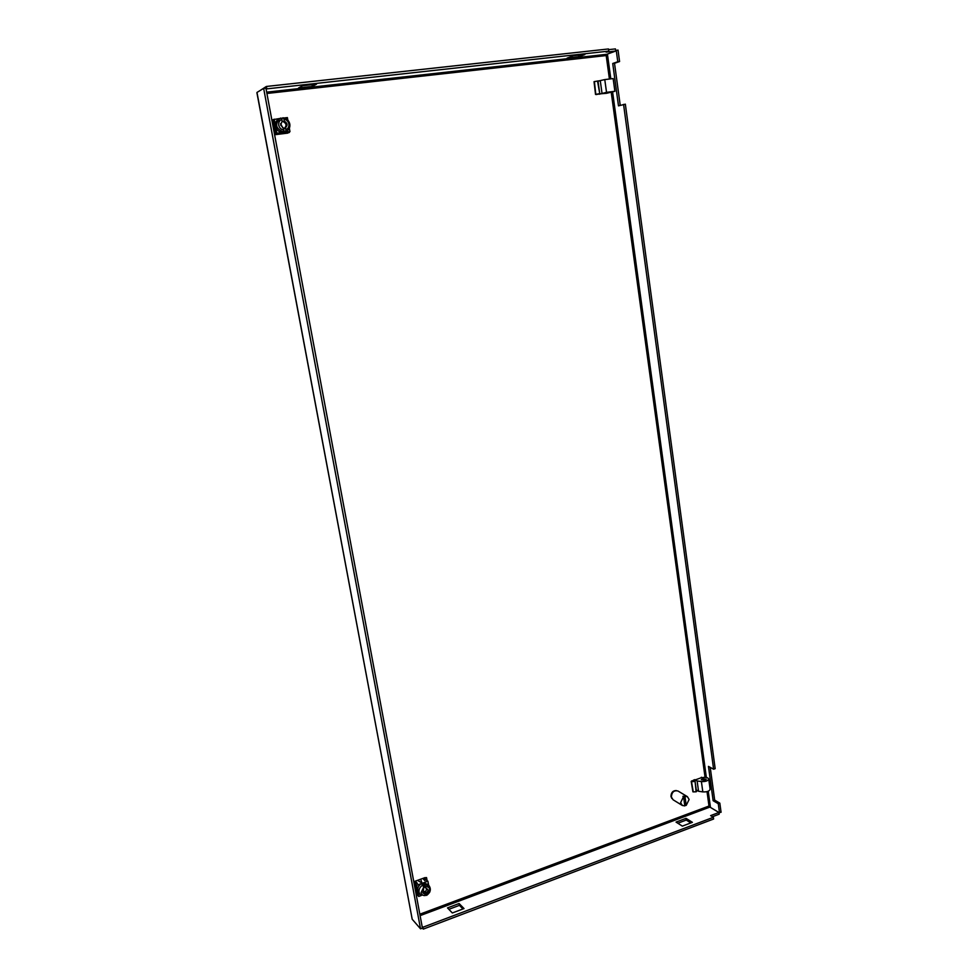 <?xml version="1.0" encoding="UTF-8"?>
<svg xmlns="http://www.w3.org/2000/svg" width="978" height="978" viewBox="0 0 978 978"><rect width="100%" height="100%" fill="white"/><g stroke="black" fill="none" stroke-linecap="round" stroke-linejoin="round"><path stroke-width="1.47" d="M599.013 81.015L598.023 81.137M594.734 81.529L599.991 80.685M259.488 90.917L266.371 86.467L608.475 48.961L608.768 51.125L266.823 88.864L266.371 86.467M256.945 92.91L412.203 919.247L257.153 93.326M607.705 92.947L596.409 94.353M287.85 133.106L274.598 134.756M413.78 881.704L425.112 877.596M691.959 781.08L701.837 777.534M256.982 92.433L263.657 88.399L420.528 928.819L422.423 928.098L423.291 929.1L713.61 819.014L713.378 817.29L710.615 815.615L718.928 812.486L719.16 814.197L712.449 816.728M677.815 823.231L686.263 820.053L690.823 822.926M448.865 909.32L459.428 905.347L462.949 908.965M710.444 807.425L718.928 812.486M620.235 105.355L614.514 63.289L619.575 61.528L618.035 50.074L615.651 50.477M718.928 812.51L721.067 812.278L719.832 803.146L714.673 800.126L713.133 800.701L708.463 766.397L713.61 769.221L715.175 768.647L625.345 104.169L618.487 105.856L612.729 63.497L617.778 61.736L616.226 50.269M714.673 800.126L710.224 767.363M266.664 92.164L606.849 54.291L606.201 55.563L607.057 54.206M606.849 54.291L615.724 51.052L615.431 48.9L608.573 49.658M420.528 928.819L412.203 919.247M423.291 929.1L422.936 927.242L713.378 817.29M422.08 926.264L422.936 927.242M692.387 822.339L682.338 826.129L676.042 822.095L686.03 818.341L692.387 822.339M686.263 820.053L686.03 818.341M459.428 905.347L459.098 903.525L464.012 908.574L452.325 912.975L447.508 907.89L459.098 903.525M619.575 61.528L617.778 61.736M614.514 63.289L612.729 63.497M713.61 769.221L623.561 104.389M719.832 803.146L718.28 803.72L713.133 800.701M719.515 812.865L718.28 803.72M615.724 51.052L606.079 52.115L608.768 51.125M266.126 89.279L266.823 88.864M578.487 55.22L578.719 56.822L567.093 58.118L573.194 55.795L584.893 54.511L578.719 56.822M298.559 87.959L302.581 85.734L316.456 84.194L312.312 86.431L298.559 87.959M312.006 84.683L312.312 86.431M263.657 88.399L265.918 88.142L422.423 928.098M425.234 895.567L424.941 893.953L423.229 893.244L423.694 887.205L421.066 892.633C421.628 894.748 423.009 895.726 425.234 895.567L420.198 894.736L419.024 892.327C418.694 889.283 419.929 886.875 422.716 885.102L421.371 883.672C418.608 885.457 417.374 887.853 417.679 890.885L418.718 896.447L421.188 895.542M418.914 893.354L416.029 884.002L414.122 883.55M422.973 885.652L428.168 890.029L426.824 893.256L424.807 891.423L422.924 892.107L423.401 892.621M425.589 891.948L426.824 888.317M417.447 880.371L420.968 882.388L421.714 882.107L420.613 879.222M413.865 882.144L417.41 883.427L415.295 881.154L415.589 882.828M422.765 878.44L424.904 880.689L424.807 877.914L426.542 877.572L426.274 880.114L427.912 881.202L416.652 885.31M424.978 879.699L424.623 877.767M429.525 892.474L429.868 891.765M415.711 884.308L417.777 895.42L418.718 896.447M416.188 894.65L417.679 894.968L415.613 883.855M423.719 885.53L423.242 882.987L427.777 884.356M428.67 885.298L427.912 881.202M427.031 880.286L426.542 877.572M423.242 882.987L424.586 884.418L429.073 885.726C431.335 889.246 430.516 892.474 426.616 895.396L425.271 893.953L424.807 891.423M423.694 887.205L422.716 885.102M424.586 884.418L425.87 888.134M426.616 895.396L426.824 893.256M424.941 893.953L422.753 892.449M425.577 886.52C427.802 886.361 429.183 887.339 429.733 889.454L427.117 894.87M705.101 780.273L706.226 779.234L702.4 778.732L701.275 779.772L705.101 780.273M702.827 791.887C707.033 792.07 709.466 791.19 710.114 789.258L708.708 778.965C708.048 780.872 705.615 781.74 701.397 781.569L702.827 791.887L698.549 791.263L696.287 789.931M701.336 777.253L702.07 777.669C705.725 777.033 707.938 777.473 708.708 778.965M698.549 791.263L697.131 780.957L701.397 781.569M697.131 780.957L694.796 779.625M694.331 780.75L694.197 779.845M695.089 781.288L696.104 791.789L695.089 781.288L693.39 780.138M691.923 780.799L691.189 781.361L693.268 791.887L691.483 781.532M694.673 781.495L691.837 781.593M696.519 791.593L695.065 781.361M692.913 791.825L691.189 781.361M696.104 791.789L693.268 791.887M610.761 91.798L606.702 92.665L610.761 91.798M614.881 91.284L613.145 78.57L604.771 79.585L606.531 92.335L614.881 91.284L606.543 93.301L599.025 93.925M606.531 92.335L599.062 94.23M602.02 93.313L600.26 80.599L604.771 79.585M600.26 80.599L598.047 81.333M596.433 94.56L599.759 93.68L597.998 80.966L594.037 81.675L595.81 94.377L594.416 81.59M595.81 94.377L596.421 94.414M595.529 94.463L594.037 81.675M599.71 93.668L597.998 80.966M597.509 81.015L599.759 93.68M599.269 93.729L596.177 94.291M282.067 121.492L281.908 118.35L283.021 117.788C286.603 118.277 288.865 120.367 289.806 124.059C290.234 127.433 289.072 129.878 286.322 131.382L284.464 132.177L283.522 129.133M280.588 123.546L282.666 127.715M283.021 117.788L283.95 119.157C286.566 119.646 288.217 121.235 288.889 123.949C289.219 126.712 288.217 128.631 285.894 129.707L285.588 131.663M283.95 119.157L284.317 121.199L282.508 121.553M279.72 118.509L273.4 119.573L276.004 133.595L276.786 133.228L275.478 126.211C276.444 129.891 278.706 131.969 282.275 132.458L283.388 131.932L283.681 129.976L283.314 127.947L280.576 124.964L282.104 121.468L281.737 119.426L280.82 118.057L278.864 118.949M274.573 134.573L278.974 134.218M281.652 133.876L287.141 132.458M282.312 133.607L283.033 132.727L278.241 134.108M288.596 132.067L289.341 132.495L285.038 133.13L287.214 132.861M288.596 132.128L289.965 131.602L289.354 128.252M276.786 133.228L289.965 131.602M276.004 133.595L273.4 119.671L271.86 120.049M274.476 134.047L276.016 133.693M274.549 134.438L278.058 133.399L274.525 134.341M287.862 120.16L287.385 117.592L284.219 117.971M282.177 118.216L281.016 118.35M285.27 131.859L284.464 132.177M278.779 118.986C276.138 120.563 275.038 122.971 275.478 126.211L274.17 119.169M283.877 128.986L285.515 127.678L285.894 129.707M283.388 131.932C275.808 128.766 274.635 124.255 279.891 118.424M284.5 128.155C286.872 125.673 286.468 123.509 283.302 121.7M284.317 121.199C287.495 123.02 287.899 125.184 285.515 127.678M283.681 129.976C281.065 129.512 279.415 127.91 278.73 125.184C278.388 122.421 279.39 120.502 281.737 119.426M671.849 798.476L670.957 796.459C671.116 792.51 672.913 790.542 676.36 790.554M683.536 796.728L684.832 805.896L682.338 805.469L680.615 802.632L683.536 796.728L682.864 796.324L687.363 796.63L689.123 799.491L686.214 805.383L684.747 805.322M687.363 796.63L678.023 791.031C674.013 790.114 671.788 792.082 671.348 796.948L673.06 799.76L682.338 805.469M684.918 796.214L686.214 805.383M684.245 795.811L685.541 804.967M707.021 791.63L708.989 806.031L419.843 914.21M266.908 93.472L606.201 55.563L609.38 78.753M611.226 92.311L705.065 777.351M709.869 807.082L420.1 915.64M607.424 54.083L610.773 78.582M612.607 92.018L706.36 777.486M708.243 791.214L710.456 807.437M417.031 894.992L414.965 883.88M426.738 879.601L426.848 880.237M417.178 895.004L415.112 883.904M275.295 133.827L272.691 119.805M275.466 133.79L272.85 119.768M420.198 894.736L418.865 893.293M429.073 885.726L427.716 884.295M286.322 131.382L285.197 131.896"/></g></svg>

